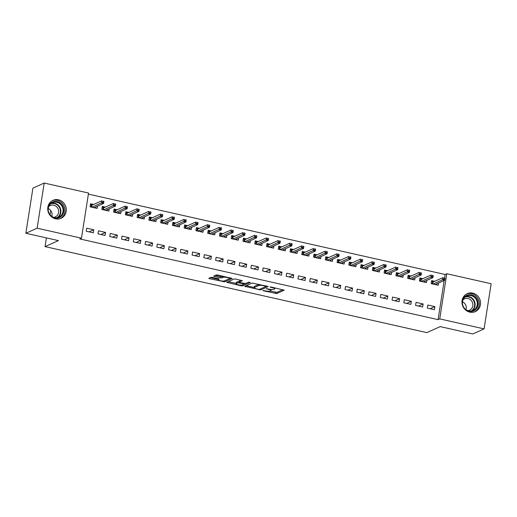 <?xml version="1.0" encoding="UTF-8"?>
<svg xmlns="http://www.w3.org/2000/svg" width="517" height="517" viewBox="0 0 517 517"><rect width="100%" height="100%" fill="white"/><g stroke="black" fill="none" stroke-linecap="round" stroke-linejoin="round"><path stroke-width="0.78" d="M270.132 291.058A3.968 0.827 -171.1 0 1 265.124 290.819L262.966 290.716L276.795 293.559L284.253 290.173L271.173 287.032L270.023 287.025L272.181 287.652A3.968 0.827 -171.1 0 1 274.786 288.854A3.968 0.827 -171.1 0 1 274.566 289.074L273.952 289.346A3.968 0.827 -171.1 0 1 268.943 289.106L266.261 288.693L268.368 289.365A3.968 0.827 -171.1 0 1 270.973 290.567A3.968 0.827 -171.1 0 1 270.746 290.787L270.132 291.058L276.989 292.338L282.909 289.675M58.511 199.782A9.849 9.177 -114.2 0 1 66.221 208.416A9.849 9.177 -114.2 0 1 61.058 218.29A9.849 9.177 -114.2 0 1 55.532 218.82A9.849 9.177 -114.2 0 1 47.822 210.193A9.849 9.177 -114.2 0 1 52.986 200.318A9.849 9.177 -114.2 0 1 58.511 199.782M472.758 293.113A9.849 9.177 -114.2 0 1 480.461 301.741A9.849 9.177 -114.2 0 1 475.304 311.615A9.849 9.177 -114.2 0 1 469.779 312.145A9.849 9.177 -114.2 0 1 462.069 303.518A9.849 9.177 -114.2 0 1 467.232 293.643A9.849 9.177 -114.2 0 1 472.758 293.113M212.493 277.396L210.923 277.319L208.784 278.32L209.598 278.695L224.785 281.843L232.243 278.456L217.806 275.012L216.242 274.934L213.663 276.13L220.313 277.816L221.877 277.894L223.118 277.338A3.315 0.691 -171.1 0 1 226.814 277.435A3.315 0.691 -171.1 0 1 229.483 278.547A3.315 0.691 -171.1 0 1 229.296 278.728L224.43 280.912A3.315 0.691 -171.1 0 1 220.733 280.809A3.315 0.691 -171.1 0 1 218.064 279.703A3.315 0.691 -171.1 0 1 218.252 279.516L219.137 279.09L218.323 278.708L212.493 277.396M81.479 238.188L37.134 228.197L44.204 183.044L88.549 193.035L81.479 238.188L79.805 238.938L438.067 319.648L439.741 318.899L446.811 273.745L491.15 283.736L484.08 328.89L439.741 318.899M484.08 328.89L472.796 333.956L440.213 326.615L426.835 332.625L45.057 246.609L58.427 240.605L25.85 233.264L37.134 228.197M244.761 286.34L260.691 289.927L268.149 286.547L252.141 283.025L244.761 286.34M241.174 285.811L226.737 282.366L234.188 278.98L235.758 279.057L242.402 280.744L239.332 282.159L240.082 282.605L245.51 283.549L248.632 282.146L250.293 282.463L242.738 285.888L241.174 285.811L241.284 285.1M50.711 210.49L50.046 214.755M46.42 237.898L45.057 246.609M105.067 235.468L105.546 232.417L98.489 230.828L98.01 233.878L105.067 235.468M105.371 207.11L102.308 206.419L101.83 209.469L108.887 211.059L109.236 208.842M128.591 240.767L129.069 237.717L122.012 236.127L121.534 239.177L128.591 240.767M128.895 212.409L125.831 211.718L125.353 214.775L132.41 216.364L132.759 214.141M152.114 246.066L152.593 243.016L145.535 241.426L145.057 244.476L152.114 246.066M152.418 217.709L149.355 217.017L148.877 220.074L155.934 221.664L156.283 219.441M175.638 251.365L176.116 248.315L169.059 246.725L168.581 249.776L175.638 251.365M175.942 223.008L172.878 222.323L172.4 225.373L179.457 226.963L179.806 224.74M199.161 256.665L199.64 253.614L192.583 252.025L192.104 255.075L199.161 256.665M199.465 228.307L196.402 227.622L195.924 230.672L202.981 232.262L203.33 230.039M222.685 261.964L223.163 258.914L216.106 257.324L215.628 260.374L222.685 261.964M222.982 233.606L219.925 232.921L219.447 235.972L226.504 237.562L226.853 235.338M246.208 267.263L246.687 264.213L239.63 262.623L239.151 265.673L246.208 267.263M246.506 238.906L243.449 238.221L242.971 241.271L250.028 242.861L250.377 240.638M269.732 272.562L270.21 269.512L263.153 267.922L262.675 270.973L269.732 272.562M270.029 244.205L266.972 243.52L266.494 246.57L273.551 248.16L273.9 245.943M293.255 277.862L293.734 274.811L286.677 273.222L286.198 276.272L293.255 277.862M293.553 249.504L290.496 248.819L290.018 251.869L297.075 253.459L297.424 251.243M316.779 283.167L317.257 280.111L310.2 278.521L309.722 281.578L316.779 283.167M317.076 254.803L314.019 254.118L313.541 257.169L320.598 258.758L320.947 256.542M340.302 288.467L340.781 285.41L333.724 283.82L333.245 286.877L340.302 288.467M340.6 260.109L337.543 259.418L337.065 262.468L344.122 264.058L344.471 261.841M363.826 293.766L364.304 290.716L357.247 289.126L356.769 292.176L363.826 293.766M364.123 265.408L361.066 264.717L360.588 267.767L367.645 269.357L367.994 267.14M387.349 299.065L387.828 296.015L380.771 294.425L380.292 297.475L387.349 299.065M387.647 270.708L384.59 270.016L384.112 273.066L391.169 274.656L391.518 272.44M410.873 304.364L411.351 301.314L404.294 299.724L403.816 302.775L410.873 304.364M411.17 276.007L408.113 275.315L407.635 278.366L414.692 279.955L415.041 277.739M434.396 309.664L434.875 306.613L427.817 305.024L427.339 308.074L434.396 309.664M434.694 281.306L431.637 280.615L431.159 283.665L438.216 285.255L438.565 283.038M438.067 319.648L444.193 280.505M444.588 277.991L445.137 274.495L88.375 194.121M422.932 278.657L419.875 277.965L419.397 281.015L426.454 282.605L426.803 280.388M422.635 307.014L423.113 303.964L416.056 302.374L415.578 305.424L422.635 307.014M399.408 273.357L396.352 272.666L395.873 275.716L402.93 277.306L403.279 275.089M399.111 301.715L399.589 298.664L392.532 297.075L392.054 300.125L399.111 301.715M375.885 268.058L372.828 267.367L372.35 270.417L379.407 272.007L379.756 269.79M375.588 296.415L376.066 293.365L369.009 291.775L368.531 294.826L375.588 296.415M352.361 262.759L349.305 262.067L348.826 265.118L355.883 266.707L356.232 264.491M352.064 291.116L352.542 288.066L345.485 286.476L345.007 289.526L352.064 291.116M328.838 257.453L325.781 256.768L325.303 259.818L332.36 261.408L332.709 259.191M328.541 285.817L329.019 282.76L321.962 281.17L321.484 284.227L328.541 285.817M305.314 252.154L302.258 251.469L301.779 254.519L308.836 256.109L309.185 253.892M305.017 280.511L305.495 277.461L298.438 275.871L297.96 278.922L305.017 280.511M281.791 246.855L278.734 246.17L278.256 249.22L285.313 250.81L285.662 248.593M281.494 275.212L281.972 272.162L274.915 270.572L274.437 273.622L281.494 275.212M258.267 241.555L255.211 240.87L254.732 243.921L261.789 245.51L262.138 243.287M257.97 269.913L258.448 266.862L251.391 265.273L250.913 268.323L257.97 269.913M234.744 236.256L231.687 235.571L231.209 238.621L238.266 240.211L238.615 237.988M234.447 264.614L234.925 261.563L227.868 259.973L227.39 263.024L234.447 264.614M211.227 230.957L208.164 230.272L207.685 233.322L214.742 234.912L215.091 232.689M210.923 259.314L211.401 256.264L204.344 254.674L203.866 257.724L210.923 259.314M187.703 225.658L184.64 224.973L184.162 228.023L191.219 229.613L191.568 227.39M187.4 254.015L187.878 250.965L180.821 249.375L180.343 252.425L187.4 254.015M164.18 220.358L161.117 219.673L160.638 222.724L167.695 224.313L168.044 222.09M163.876 248.716L164.354 245.665L157.297 244.076L156.819 247.126L163.876 248.716M140.656 215.059L137.593 214.368L137.115 217.424L144.172 219.014L144.521 216.791M140.353 243.417L140.831 240.366L133.774 238.776L133.296 241.827L140.353 243.417M117.133 209.76L114.07 209.068L113.591 212.119L120.648 213.715L120.997 211.492M116.829 238.117L117.307 235.067L110.25 233.477L109.772 236.528L116.829 238.117M93.609 204.461L90.546 203.769L90.068 206.819L97.125 208.409L97.474 206.193M93.306 232.818L93.784 229.768L86.727 228.178L86.249 231.228L93.306 232.818M25.85 233.264L32.92 188.11L44.204 183.044M445.137 274.495L446.811 273.745M434.875 306.613L430.189 308.714M423.113 303.964L418.427 306.064M411.351 301.314L406.666 303.414M399.589 298.664L394.904 300.765M387.828 296.015L383.142 298.115M376.066 293.365L371.38 295.465M364.304 290.716L359.619 292.816M352.542 288.066L347.857 290.166M340.781 285.41L336.095 287.517M329.019 282.76L324.333 284.867M317.257 280.111L312.572 282.217M305.495 277.461L300.81 279.568M293.734 274.811L289.048 276.918M281.972 272.162L277.286 274.268M270.21 269.512L265.525 271.619M258.448 266.862L253.763 268.969M246.687 264.213L242.001 266.32M234.925 261.563L230.239 263.67M223.163 258.914L218.478 261.02M211.401 256.264L206.716 258.371M199.64 253.614L194.954 255.721M187.878 250.965L183.192 253.072M176.116 248.315L171.431 250.422M164.354 245.665L159.669 247.772M152.593 243.016L147.907 245.123M140.831 240.366L136.145 242.473M129.069 237.717L124.384 239.823M117.307 235.067L112.622 237.167M105.546 232.417L100.86 234.518M93.784 229.768L89.098 231.868M266.061 286.386L266.804 286.05M246.221 285.681L254.19 287.478M258.429 289.307L259.528 289.365L266.009 286.45L263.812 285.765A3.968 0.827 -171.1 0 0 258.804 285.52L254.377 287.51A3.968 0.827 -171.1 0 0 254.151 287.73A3.968 0.827 -171.1 0 0 256.755 288.932L258.429 289.307M259.011 284.292A3.968 0.827 -171.1 0 0 258.998 284.298L258.804 285.52M254.151 287.73L254.338 286.508A3.968 0.827 -171.1 0 1 254.564 286.289L258.998 284.298M236.095 283.4L228.268 281.636M241.058 280.253L239.5 281.093M245.31 283.594L244.186 284.098M236.23 283.555A3.315 0.691 -171.1 0 0 236.043 283.736A3.315 0.691 -171.1 0 0 238.705 284.841A3.315 0.691 -171.1 0 0 242.402 284.945L244.186 284.111L243.371 283.73L237.943 282.786L236.23 283.555L236.418 282.334A3.315 0.691 -171.1 0 0 236.23 282.515L236.043 283.736M239.365 281.578L238.13 281.565L237.943 282.786M236.418 282.334L238.13 281.565M215.201 275.399L220.5 276.595L223.105 276.207M229.451 278.611L230.899 277.959M210.316 277.597L218.122 279.354M436.587 284.886L436.749 283.852M431.521 281.371L433.53 281.823M432.173 283.898L432.535 281.603L433.026 282.056L432.716 284.014M444.833 279.451L445.021 278.23L443.844 277.965L443.657 279.186L444.833 279.451L444.685 280.292L442.565 279.813L442.907 277.616L433.026 282.056M443.657 279.186L433.039 284.091M444.685 280.292L435.159 284.57M443.844 277.965L445.021 278.23M424.825 282.237L424.987 281.203M419.759 278.721L421.769 279.174M420.411 281.248L420.773 278.954L421.265 279.406L420.954 281.364M433.072 276.802L433.259 275.58L432.083 275.315L431.895 276.537L433.072 276.802L432.923 277.642L430.803 277.164L431.146 274.966L421.265 279.406M431.895 276.537L421.277 281.442M432.923 277.642L423.397 281.92M432.083 275.315L433.259 275.58M413.064 279.587L413.225 278.553M407.997 276.072L410.007 276.524M408.65 278.592L409.012 276.304L409.503 276.757L409.193 278.715M421.31 274.152L421.497 272.931L420.321 272.666L420.134 273.887L421.31 274.152L421.161 274.992L419.041 274.514L419.384 272.317L409.503 276.757M420.134 273.887L409.516 278.792M421.161 274.992L411.635 279.264M420.321 272.666L421.497 272.931M462.146 304.015A8.524 7.942 -114.2 0 1 463.865 297.488A8.524 7.942 -114.2 0 1 475.181 296.913A8.524 7.942 -114.2 0 1 476.325 308.823A8.524 7.942 -114.2 0 1 464.169 308.52M475.653 308.494A7.891 7.354 65.8 0 0 475.737 298.748A7.891 7.354 65.8 0 0 466.651 296.047A7.891 7.354 65.8 0 0 464.117 297.999A7.891 7.354 65.8 0 0 464.04 307.751A7.891 7.354 65.8 0 0 473.12 310.446A7.891 7.354 65.8 0 0 475.653 308.494M462.502 301.857A6.217 5.79 -114.2 0 1 466.024 309.696M463.032 299.821A6.217 5.79 -114.2 0 1 464.486 298.858A6.217 5.79 -114.2 0 1 471.64 300.984A6.217 5.79 -114.2 0 1 471.575 308.662A6.217 5.79 -114.2 0 1 469.578 310.2A6.217 5.79 -114.2 0 1 467.891 310.646M474.309 311.99A9.784 9.119 65.8 0 0 477.249 309.664A9.784 9.119 65.8 0 0 477.417 297.669A9.784 9.119 65.8 0 0 466.289 294.141M47.9 210.69A8.524 7.942 -114.2 0 1 49.619 204.163A8.524 7.942 -114.2 0 1 60.935 203.588A8.524 7.942 -114.2 0 1 62.079 215.499A8.524 7.942 -114.2 0 1 49.923 215.195M61.407 215.169A7.891 7.354 65.8 0 0 61.491 205.423A7.891 7.354 65.8 0 0 52.404 202.722A7.891 7.354 65.8 0 0 49.871 204.674A7.891 7.354 65.8 0 0 49.794 214.426A7.891 7.354 65.8 0 0 58.873 217.121A7.891 7.354 65.8 0 0 61.407 215.169M48.255 208.525A6.217 5.79 -114.2 0 1 51.778 216.371M48.785 206.496A6.217 5.79 -114.2 0 1 50.239 205.533A6.217 5.79 -114.2 0 1 57.393 207.66A6.217 5.79 -114.2 0 1 57.329 215.337A6.217 5.79 -114.2 0 1 55.332 216.875A6.217 5.79 -114.2 0 1 53.645 217.321M60.062 218.665A9.784 9.119 65.8 0 0 63.003 216.339A9.784 9.119 65.8 0 0 63.171 204.344A9.784 9.119 65.8 0 0 52.043 200.816M401.302 276.938L401.463 275.904M396.235 273.422L398.245 273.874M396.888 275.942L397.25 273.655L397.741 274.107L397.431 276.065M409.548 271.503L409.735 270.281L408.559 270.016L408.372 271.238L409.548 271.503L409.399 272.343L407.28 271.864L407.622 269.667L397.741 274.107M408.372 271.238L397.754 276.143M409.399 272.343L399.874 276.614M408.559 270.016L409.735 270.281M389.54 274.288L389.702 273.254M384.474 270.772L386.49 271.225M385.126 273.293L385.488 270.998L385.979 271.457L385.669 273.415M397.786 268.853L397.974 267.632L396.798 267.367L396.61 268.588L397.786 268.853L397.638 269.693L395.518 269.215L395.86 267.018L385.979 271.457M396.61 268.588L385.992 273.493M397.638 269.693L388.112 273.965M396.798 267.367L397.974 267.632M377.778 271.638L377.94 270.604M372.712 268.123L374.728 268.575M373.364 270.643L373.726 268.349L374.218 268.808L373.907 270.766M386.025 266.203L386.212 264.982L385.036 264.717L384.848 265.938L386.025 266.203L385.876 267.037L383.756 266.565L384.099 264.368L374.218 268.808M384.848 265.938L374.23 270.843M385.876 267.037L376.35 271.315M385.036 264.717L386.212 264.982M366.017 268.989L366.178 267.955M360.95 265.473L362.966 265.925M361.603 267.993L361.965 265.699L362.456 266.158L362.146 268.116M374.263 263.554L374.45 262.332L373.274 262.067L373.087 263.289L374.263 263.554L374.114 264.387L371.994 263.916L372.337 261.718L362.456 266.158M373.087 263.289L362.469 268.194M374.114 264.387L364.588 268.666M373.274 262.067L374.45 262.332M354.255 266.339L354.416 265.305M349.188 262.823L351.205 263.276M349.841 265.344L350.203 263.05L350.694 263.508L350.384 265.467M362.501 260.904L362.688 259.683L361.512 259.418L361.325 260.639L362.501 260.904L362.352 261.738L360.233 261.266L360.575 259.069L350.694 263.508M361.325 260.639L350.707 265.544M362.352 261.738L352.827 266.016M361.512 259.418L362.688 259.683M342.493 263.689L342.655 262.655M337.427 260.174L339.443 260.626M338.079 262.694L338.441 260.4L338.932 260.859L338.622 262.817M350.739 258.254L350.927 257.033L349.751 256.768L349.563 257.989L350.739 258.254L350.591 259.088L348.471 258.616L348.813 256.419L338.932 260.859M349.563 257.989L338.945 262.894M350.591 259.088L341.065 263.366M349.751 256.768L350.927 257.033M330.731 261.04L330.893 260.006M325.665 257.524L327.681 257.977M326.317 260.045L326.679 257.75L327.171 258.209L326.86 260.167M338.978 255.605L339.165 254.383L337.989 254.118L337.801 255.34L338.978 255.605L338.829 256.438L336.709 255.967L337.052 253.769L327.171 258.209M337.801 255.34L327.183 260.245M338.829 256.438L329.303 260.717M337.989 254.118L339.165 254.383M318.97 258.39L319.131 257.356M313.903 254.875L315.919 255.327M314.556 257.395L314.918 255.101L315.409 255.56L315.099 257.518M327.216 252.955L327.41 251.734L326.233 251.469L326.04 252.69L327.216 252.955L327.067 253.789L324.947 253.317L325.29 251.12L315.409 255.56M326.04 252.69L315.422 257.589M327.067 253.789L317.541 258.067M326.233 251.469L327.41 251.734M307.208 255.741L307.369 254.707M302.141 252.225L304.158 252.677M302.794 254.745L303.156 252.451L303.647 252.91L303.337 254.868M315.454 250.306L315.648 249.084L314.472 248.819L314.278 250.041L315.454 250.306L315.305 251.139L313.186 250.667L313.528 248.47L303.647 252.91M314.278 250.041L303.66 254.939M315.305 251.139L305.78 255.417M314.472 248.819L315.648 249.084M295.446 253.091L295.608 252.057M290.38 249.575L292.396 250.028M291.032 252.096L291.394 249.801L291.885 250.26L291.575 252.218M303.692 247.656L303.886 246.435L302.71 246.17L302.516 247.391L303.692 247.656L303.544 248.49L301.424 248.018L301.766 245.821L291.885 250.26M302.516 247.391L291.898 252.29M303.544 248.49L294.018 252.768M302.71 246.17L303.886 246.435M283.684 250.441L283.846 249.407M278.618 246.926L280.634 247.378M279.27 249.446L279.632 247.152L280.124 247.611L279.813 249.569M291.931 245.006L292.124 243.785L290.948 243.52L290.754 244.741L291.931 245.006L291.782 245.84L289.662 245.362L290.005 243.171L280.124 247.611M290.754 244.741L280.136 249.64M291.782 245.84L282.256 250.118M290.948 243.52L292.124 243.785M271.923 247.792L272.084 246.758M266.856 244.276L268.872 244.728M267.509 246.796L267.871 244.502L268.362 244.961L268.052 246.919M280.169 242.357L280.363 241.135L279.186 240.87L278.993 242.092L280.169 242.357L280.02 243.19L277.9 242.712L278.249 240.521L268.362 244.961M278.993 242.092L268.375 246.99M280.02 243.19L270.494 247.469M279.186 240.87L280.363 241.135M260.161 245.142L260.322 244.108M255.094 241.626L257.111 242.079M255.747 244.147L256.109 241.853L256.6 242.305L256.29 244.27M268.407 239.707L268.601 238.486L267.425 238.221L267.231 239.442L268.407 239.707L268.258 240.541L266.139 240.062L266.488 237.872L256.6 242.305M267.231 239.442L256.613 244.341M268.258 240.541L258.733 244.819M267.425 238.221L268.601 238.486M248.399 242.492L248.561 241.458M243.333 238.977L245.349 239.429M243.985 241.497L244.347 239.203L244.838 239.655L244.528 241.62M256.645 237.057L256.839 235.836L255.663 235.571L255.469 236.792L256.645 237.057L256.497 237.891L254.377 237.413L254.726 235.222L244.838 239.655M255.469 236.792L244.851 241.691M256.497 237.891L246.971 242.169M255.663 235.571L256.839 235.836M236.637 239.843L236.799 238.809M231.571 236.327L233.587 236.78M232.223 238.848L232.585 236.553L233.077 237.006L232.766 238.97M244.884 234.408L245.077 233.186L243.901 232.921L243.707 234.143L244.884 234.408L244.735 235.241L242.615 234.763L242.964 232.572L233.077 237.006M243.707 234.143L233.089 239.041M244.735 235.241L235.209 239.52M243.901 232.921L245.077 233.186M224.876 237.193L225.037 236.159M219.809 233.678L221.825 234.13M220.462 236.198L220.824 233.904L221.315 234.356L221.005 236.321M233.122 231.752L233.316 230.537L232.139 230.272L231.946 231.487L233.122 231.752L232.973 232.592L230.853 232.114L231.202 229.916L221.315 234.356M231.946 231.487L221.328 236.392M232.973 232.592L223.447 236.87M232.139 230.272L233.316 230.537M213.114 234.544L213.275 233.51M208.047 231.028L210.064 231.48M208.7 233.548L209.062 231.254L209.553 231.706L209.243 233.671M221.36 229.102L221.554 227.887L220.378 227.622L220.184 228.837L221.36 229.102L221.211 229.942L219.092 229.464L219.441 227.267L209.553 231.706M220.184 228.837L209.566 233.742M221.211 229.942L211.686 234.22M220.378 227.622L221.554 227.887M201.352 231.894L201.514 230.86M196.286 228.378L198.302 228.831M196.938 230.899L197.3 228.604L197.791 229.057L197.481 231.021M209.598 226.452L209.792 225.238L208.616 224.973L208.422 226.188L209.598 226.452L209.45 227.293L207.33 226.814L207.679 224.617L197.791 229.057M208.422 226.188L197.804 231.093M209.45 227.293L199.924 231.571M208.616 224.973L209.792 225.238M189.59 229.244L189.752 228.21M184.524 225.729L186.54 226.181M185.176 228.249L185.538 225.955L186.03 226.407L185.719 228.372M197.837 223.803L198.03 222.588L196.854 222.323L196.66 223.538L197.837 223.803L197.688 224.643L195.568 224.165L195.917 221.967L186.03 226.407M196.66 223.538L186.042 228.443M197.688 224.643L188.162 228.921M196.854 222.323L198.03 222.588M177.829 226.595L177.99 225.561M172.762 223.079L174.778 223.531M173.415 225.599L173.777 223.305L174.268 223.758L173.958 225.722M186.075 221.153L186.269 219.938L185.092 219.673L184.899 220.888L186.075 221.153L185.926 221.993L183.806 221.515L184.155 219.318L174.268 223.758M184.899 220.888L174.281 225.793M185.926 221.993L176.4 226.272M185.092 219.673L186.269 219.938M166.067 223.945L166.228 222.911M161 220.429L163.017 220.882M161.653 222.95L162.015 220.656L162.506 221.108L162.196 223.073M174.313 218.504L174.507 217.289L173.331 217.024L173.137 218.239L174.313 218.504L174.164 219.344L172.045 218.865L172.394 216.668L162.506 221.108M173.137 218.239L162.519 223.144M174.164 219.344L164.639 223.622M173.331 217.024L174.507 217.289M154.305 221.295L154.467 220.261M149.239 217.78L151.255 218.232M149.891 220.3L150.253 218.006L150.744 218.458L150.434 220.423M162.551 215.854L162.745 214.639L161.569 214.374L161.375 215.589L162.551 215.854L162.403 216.694L160.283 216.216L160.632 214.019L150.744 218.458M161.375 215.589L150.757 220.494M162.403 216.694L152.877 220.972M161.569 214.374L162.745 214.639M142.543 218.646L142.705 217.605M137.477 215.13L139.493 215.583M138.129 217.651L138.491 215.356L138.983 215.809L138.672 217.773M150.79 213.204L150.983 211.983L149.807 211.718L149.613 212.939L150.79 213.204L150.641 214.044L148.521 213.566L148.87 211.369L138.983 215.809M149.613 212.939L138.995 217.844M150.641 214.044L141.115 218.323M149.807 211.718L150.983 211.983M130.782 215.996L130.943 214.956M125.715 212.481L127.731 212.933M126.368 215.001L126.73 212.707L127.221 213.159L126.911 215.124M139.028 210.555L139.222 209.333L138.045 209.068L137.852 210.29L139.028 210.555L138.879 211.395L136.759 210.917L137.108 208.719L127.221 213.159M137.852 210.29L127.234 215.195M138.879 211.395L129.353 215.673M138.045 209.068L139.222 209.333M119.02 213.347L119.181 212.306M113.953 209.831L115.97 210.283M114.606 212.351L114.968 210.057L115.459 210.509L115.149 212.474M127.266 207.905L127.46 206.684L126.284 206.419L126.09 207.64L127.266 207.905L127.117 208.745L124.998 208.267L125.347 206.07L115.459 210.509M126.09 207.64L115.472 212.545M127.117 208.745L117.592 213.023M126.284 206.419L127.46 206.684M107.258 210.697L107.42 209.656M102.192 207.181L104.208 207.634M102.844 209.702L103.206 207.407L103.697 207.86L103.387 209.824M115.504 205.255L115.698 204.034L114.522 203.769L114.328 204.99L115.504 205.255L115.356 206.096L113.236 205.617L113.585 203.42L103.697 207.86M114.328 204.99L103.71 209.896M115.356 206.096L105.83 210.374M114.522 203.769L115.698 204.034M95.496 208.047L95.658 207.007M90.43 204.525L92.446 204.984M91.082 207.052L91.444 204.758L91.936 205.21L91.625 207.175M103.743 202.606L103.936 201.384L102.76 201.119L102.566 202.341L103.743 202.606L103.594 203.446L101.474 202.968L101.823 200.77L91.936 205.21M102.566 202.341L91.948 207.246M103.594 203.446L94.068 207.724M102.76 201.119L103.936 201.384M263.017 290.38L262.966 290.716M270.649 286.954L270.598 287.29M266.83 288.667L266.778 289.003M268.426 288.99L268.368 289.365M272.239 287.278L272.181 287.652M276.989 292.338L276.795 293.559M275.419 292.26L275.231 293.482M260.872 288.757L260.691 289.927M259.198 289.404L259.127 289.856M245.633 285.946L245.504 286.786M265.544 285.765L265.486 286.14M263.87 285.39L263.812 285.765M254.564 286.289L254.377 287.51M227.68 281.901L227.551 282.741M239.526 280.938L239.332 282.159M242.919 284.712L242.738 285.888M243.429 283.355L243.371 283.73M239.571 282.45L239.507 282.857M218.381 278.721L218.252 279.516M223.286 276.246L223.118 277.338M222.064 276.673L221.877 277.894M220.5 276.595L220.313 277.816M214.613 275.664L214.477 276.505M224.966 280.666L224.785 281.843M223.331 281.067L223.221 281.765M209.728 277.855L209.598 278.695M465.61 296.635A7.891 7.354 -114.2 0 1 473.915 300.261A7.891 7.354 -114.2 0 1 473.475 309.476A7.891 7.354 -114.2 0 1 471.989 310.84M471.2 310.995A7.632 7.115 65.8 0 0 473.081 309.392A7.632 7.115 65.8 0 0 473.352 300.248A7.632 7.115 65.8 0 0 464.97 297.12M51.364 203.31A7.891 7.354 -114.2 0 1 59.668 206.936A7.891 7.354 -114.2 0 1 59.229 216.151A7.891 7.354 -114.2 0 1 57.742 217.515M56.954 217.67A7.632 7.115 65.8 0 0 58.835 216.067A7.632 7.115 65.8 0 0 59.106 206.923A7.632 7.115 65.8 0 0 50.724 203.795M271.147 289.462L270.973 290.567M274.941 287.885L274.786 288.854M266.139 285.901L266.055 286.405M239.455 281.009L239.268 282.224M244.276 283.536L244.186 284.111M218.226 278.689L218.064 279.703M229.619 277.674L229.483 278.547"/></g></svg>
